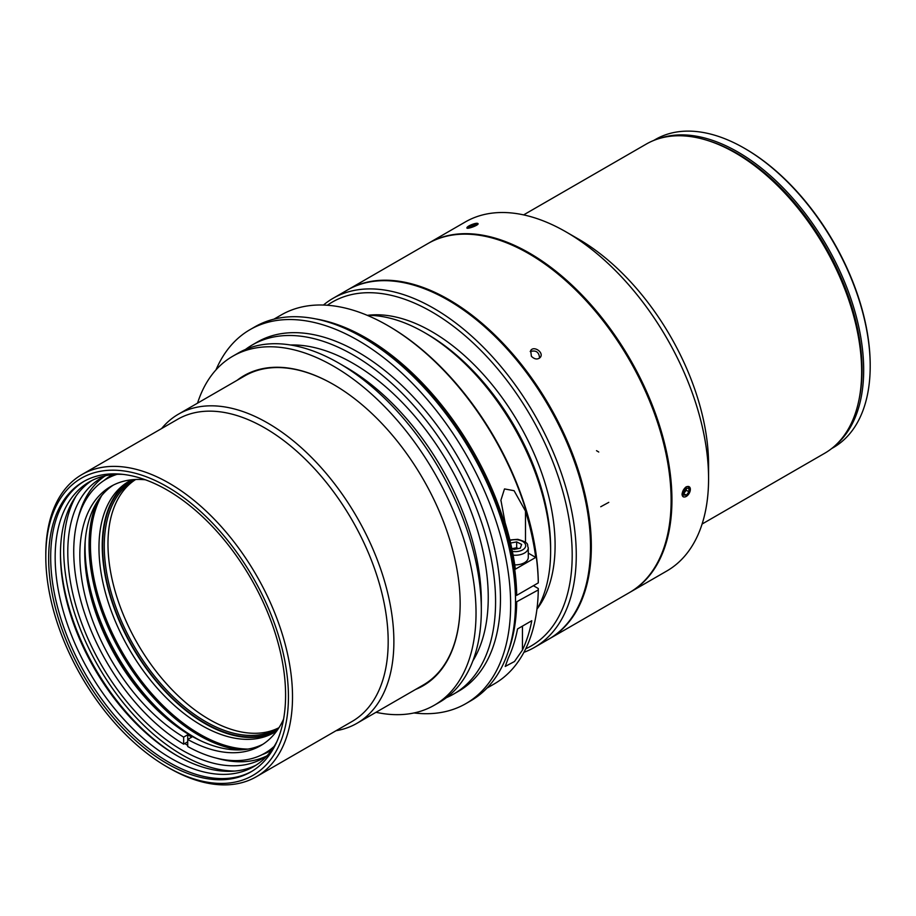 <?xml version="1.0" encoding="UTF-8"?>
<svg xmlns="http://www.w3.org/2000/svg" width="916" height="916" viewBox="0 0 916 916"><rect width="100%" height="100%" fill="white"/><g stroke="black" fill="none" stroke-linecap="round" stroke-linejoin="round"><path stroke-width="1.37" d="M531.383 356.278L530.696 350.519C533.845 345.401 544.161 352.511 540.36 357.297C537.681 359.828 534.692 359.484 531.383 356.278M530.204 351.538C535.997 349.935 539.123 352.133 539.57 358.122M135.671 479.492A143.365 82.772 -120 0 0 137.663 643.811A143.365 82.772 -120 0 0 278.979 727.693A143.365 82.772 60 0 1 277.319 728.724A143.365 82.772 60 0 1 205.642 721.625A143.365 82.772 60 0 1 111.981 595.285A143.365 82.772 60 0 1 133.954 480.419A143.365 82.772 60 0 1 135.637 479.492M272.796 748.475A158.331 91.417 60 0 1 269.739 750.387L264.85 753.204A158.331 91.417 60 0 1 187.723 746.517L187.723 734.758A149.697 86.425 -120 0 0 191.799 737.117L187.723 739.464A149.697 86.425 60 0 0 260.533 745.727A149.697 86.425 60 0 0 283.594 719.083M187.723 734.758L183.658 737.117L183.658 744.158A158.331 91.417 60 0 1 81.868 604.526A158.331 91.417 60 0 1 106.531 478.965L111.409 476.148A158.331 91.417 60 0 1 114.592 474.454M112.657 474.614A159.052 91.829 -120 0 0 103.966 480.545M262.205 754.635A159.052 91.829 -120 0 0 271.686 750.067M274.136 746.403A158.331 91.417 60 0 1 264.85 753.204M183.658 737.117A149.697 86.425 60 0 1 87.512 605.087A149.697 86.425 60 0 1 110.847 486.442A149.697 86.425 60 0 1 145.449 479.801M262.938 744.239A149.697 86.425 60 0 1 190.574 735.491A149.697 86.425 60 0 1 84.73 552.153A149.697 86.425 60 0 1 113.321 485.102M106.531 478.965A158.331 91.417 60 0 1 117.053 474.328M187.723 741.811L183.658 744.158M276.804 730.888A145.083 83.768 60 0 1 274.113 732.571A145.083 83.768 60 0 1 129.019 648.803A145.083 83.768 60 0 1 129.019 481.266A145.083 83.768 60 0 1 131.824 479.766M275.716 731.598A145.083 83.768 60 0 1 132.282 646.925A145.083 83.768 60 0 1 130.667 480.362M277.468 729.96A144.51 83.436 60 0 1 204.829 723.033A144.51 83.436 60 0 1 110.309 595.331A144.51 83.436 60 0 1 132.957 479.663M266.487 756.078A161.789 93.409 60 0 1 216.84 758.242M187.723 745.349A161.789 93.409 60 0 1 184.746 743.54M78.158 518.021A161.789 93.409 60 0 1 104.848 476.114M671.119 500.354A201.509 116.343 -120 0 0 528.635 253.56A201.509 116.343 -120 0 0 427.875 243.576A201.509 116.343 60 0 1 445.932 236.362A201.509 116.343 60 0 1 446.596 236.202A201.509 116.343 60 0 1 631.651 363.892A201.509 116.343 60 0 1 670.466 484.266A201.509 116.343 60 0 1 670.546 485.251A201.509 116.343 60 0 1 629.384 592.606A201.509 116.343 -120 0 0 671.119 500.354L671.119 499.415A200.364 115.679 60 0 0 529.448 254.03L528.635 253.56M347.679 289.88A201.509 116.343 60 0 1 348.091 289.639A201.509 116.343 60 0 1 549.6 405.983A201.509 116.343 60 0 1 549.589 638.67A201.509 116.343 60 0 1 549.188 638.899A201.509 116.343 -120 0 0 549.589 638.67A201.509 116.343 -120 0 0 551.856 409.956A201.509 116.343 -120 0 0 348.091 289.639A201.509 116.343 -120 0 0 347.679 289.88M671.932 499.884A201.509 116.343 -120 0 0 583.973 297.093A201.509 116.343 -120 0 0 428.699 243.106A201.509 116.343 -120 0 0 428.287 243.335A201.509 116.343 -120 0 1 428.699 243.106L465.339 221.947A201.509 116.343 60 0 1 666.848 338.29A201.509 116.343 60 0 1 666.837 570.977A201.509 116.343 -120 0 0 708.572 478.725A201.509 116.343 -120 0 0 566.088 231.931A201.509 116.343 -120 0 0 465.339 221.947L428.699 243.106A201.509 116.343 -120 0 1 520.723 248.362A201.509 116.343 -120 0 1 521.948 248.98A201.509 116.343 -120 0 1 530.662 253.789A201.509 116.343 -120 0 1 531.887 254.522A201.509 116.343 -120 0 1 546.05 263.785A201.509 116.343 -120 0 1 547.264 264.655A201.509 116.343 -120 0 1 566.306 279.964A201.509 116.343 -120 0 1 567.485 281.017A201.509 116.343 -120 0 1 594.999 309.379A201.509 116.343 -120 0 1 596.087 310.65A201.509 116.343 -120 0 1 628.41 356.381A201.509 116.343 -120 0 1 629.292 357.87A201.509 116.343 -120 0 1 656.738 417.146A201.509 116.343 -120 0 1 657.276 418.726A201.509 116.343 -120 0 1 656.978 564.634A201.509 116.343 -120 0 1 656.428 565.573A201.509 116.343 -120 0 1 652.238 571.985A201.509 116.343 -120 0 1 651.608 572.844A201.509 116.343 -120 0 1 643.708 581.889A201.509 116.343 -120 0 1 642.975 582.599A201.509 116.343 -120 0 1 630.219 592.125A201.509 116.343 -120 0 0 671.932 499.884M629.796 592.366A201.509 116.343 -120 0 0 630.197 592.125A201.509 116.343 -120 0 0 630.219 592.125L666.837 570.977L630.197 592.125A201.509 116.343 -120 0 1 629.796 592.366M708.572 478.725L708.572 464.63A184.242 106.371 -120 0 0 578.305 238.984L566.088 231.931M690.355 489.362L690.355 489.247C687.504 484.53 684.733 486.133 682.019 494.056C682.237 496.861 683.599 497.674 686.13 496.495L686.279 496.415A5.759 3.321 120 0 0 690.355 489.362A5.759 3.321 120 0 0 689.737 487.22A5.759 3.321 120 0 0 685.157 487.839A5.759 3.321 120 0 0 682.214 494.056A5.759 3.321 120 0 0 686.279 496.415M467.068 227.431L466.965 227.649C465.58 230.099 480.602 224.649 477.751 223.447L477.545 223.367A5.759 1.214 -21.2 0 0 473.984 223.825A5.759 1.214 -21.2 0 0 473.091 224.111A5.759 1.214 -21.2 0 0 467.068 227.431A5.759 1.214 -21.2 0 0 472.851 226.779A5.759 1.214 -21.2 0 0 477.545 223.367M686.176 488.251L688.866 488.343L688.981 491.812L686.393 495.178L683.691 495.075L683.576 491.617L686.176 488.251M688.981 491.812L686.29 490.255L686.233 488.251M686.393 495.178L683.668 493.61L686.29 490.255M469.656 225.943L476.343 223.973L475.152 225.347L471.213 227.019L468.465 227.317L469.656 225.943L470.114 227.134M473.595 224.271L474.167 225.771M512.376 548.581L516.681 547.768L518.273 548.581M511.746 548.26L513.956 549.405L520.277 548.203L521.639 544.447L516.681 541.894L516.681 547.768M516.681 541.894L510.578 543.039M514.758 564.874A12.95 7.477 0 0 0 528.28 557.397L528.28 547.757A12.95 7.477 180 0 1 513.12 555.13M215.981 369.881A215.901 124.656 60 0 1 250.022 329.645L254.911 326.817A215.901 124.656 60 0 1 362.862 337.512L364.9 338.691A213.027 122.996 60 0 1 515.525 599.591L515.525 601.938A215.901 124.656 60 0 1 470.813 700.774L465.923 703.591A215.901 124.656 60 0 1 414.043 712.957M362.862 337.512A215.901 124.656 60 0 1 515.525 601.938M250.022 329.645A215.901 124.656 60 0 1 465.923 454.29A215.901 124.656 60 0 1 465.923 703.591M245.465 349.477A201.509 116.343 60 0 1 252.335 344.931L257.213 342.103A201.509 116.343 60 0 1 458.733 458.447A201.509 116.343 60 0 1 458.721 691.133L453.844 693.95A201.509 116.343 60 0 1 446.47 697.626M252.335 344.931A201.509 116.343 60 0 1 453.844 461.263A201.509 116.343 60 0 1 453.844 693.95M290.464 344.977A191.146 110.355 60 0 1 448.657 464.263A191.146 110.355 60 0 1 472.862 660.905M197.535 403.155A201.509 116.343 60 0 1 232.79 356.21L238.08 353.152A201.509 116.343 60 0 1 338.84 363.137L346.168 367.362A191.146 110.355 60 0 1 481.324 601.468L481.324 609.93A201.509 116.343 60 0 1 439.588 702.183L434.299 705.228A201.509 116.343 60 0 1 376.007 712.293M338.84 363.137A201.509 116.343 60 0 1 481.324 609.93M232.79 356.21A201.509 116.343 60 0 1 434.299 472.553A201.509 116.343 60 0 1 434.299 705.228M237.13 380.289A179.055 103.382 60 0 1 333.55 384.525A179.055 103.382 60 0 1 460.153 603.816A179.055 103.382 60 0 1 415.612 689.427M517.529 628.948L531.784 620.727A213.027 122.996 60 0 1 522.441 650.097L514.471 661.524L505.243 666.436L508.197 658.329A213.027 122.996 -120 0 0 517.529 628.948M515.365 569.18L535.723 557.42A213.027 122.996 -120 0 0 525.498 511.117L514.082 490.701L504.498 488.926L500.915 500.193L505.14 522.876A213.027 122.996 60 0 1 515.365 569.18M528.28 553.127L535.723 557.42M273.918 319.169L281.178 314.978A213.027 122.996 60 0 1 387.697 325.524L388.911 326.233A211.298 121.988 60 0 1 538.287 581.477L538.287 582.885L516.716 595.343L515.479 595.343M515.525 602.396L538.287 589.938L538.287 588.519L533.41 585.702M538.287 589.938A213.027 122.996 60 0 1 494.205 683.943L486.934 688.134M387.697 325.524A213.027 122.996 60 0 1 538.287 582.885M516.716 602.396A213.027 122.996 60 0 1 508.059 652.089M315.699 318.905A213.027 122.996 60 0 1 516.716 595.343M333.756 384.64A178.483 103.05 -120 0 0 244.709 375.915L178.437 414.181A178.483 103.05 60 0 1 267.678 423.02A178.483 103.05 60 0 1 384.273 580.297A178.483 103.05 60 0 1 356.919 723.319A178.483 103.05 60 0 1 336.046 730.716M356.919 723.319L423.192 685.053A178.483 103.05 -120 0 0 460.153 603.587M831.556 448.622L833.354 447.58A177.899 102.718 -120 0 0 870.2 366.148A177.899 102.718 -120 0 0 744.399 148.255A177.899 102.718 -120 0 0 655.455 139.45L653.658 140.48M745.223 148.724L745.212 148.724A176.754 102.054 60 0 1 745.223 148.724A176.754 102.054 60 0 1 870.2 365.198L870.2 366.148M858.647 401.426A176.754 102.054 -120 0 0 708.068 140.617M658.707 138.694A177.899 102.718 60 0 1 737.884 152.022A177.899 102.718 60 0 1 851.433 300.311A177.899 102.718 60 0 1 835.632 445.153M735.445 152.961L737.071 153.899A176.181 101.722 60 0 1 861.647 369.663L861.647 371.553A178.483 103.05 -120 0 0 735.445 152.961L735.445 152.961A178.483 103.05 -120 0 0 646.204 144.121L523.62 214.894M167.124 486.717A171.567 99.054 -120 0 0 45.8 556.768A171.567 99.054 -120 0 0 167.113 766.898A171.567 99.054 -120 0 0 288.437 696.847A171.567 99.054 -120 0 0 167.124 486.717M45.8 556.768L45.8 554.409A174.452 100.714 60 0 1 81.925 474.557A174.452 100.714 60 0 1 169.151 483.19A174.452 100.714 60 0 1 283.124 636.918A174.452 100.714 60 0 1 256.377 776.711A174.452 100.714 60 0 1 169.151 768.066L167.113 766.898M525.704 648.814A198.635 114.683 -120 0 0 562.871 491.629A198.635 114.683 -120 0 0 431.745 311.841A198.635 114.683 -120 0 0 327.356 305.257M323.44 305.051A201.509 116.343 60 0 1 333.023 298.341A201.509 116.343 60 0 1 433.772 308.326A201.509 116.343 60 0 1 565.424 485.892A201.509 116.343 60 0 1 534.532 647.36A201.509 116.343 60 0 1 523.929 652.318M702.103 524.032L824.686 453.26A178.483 103.05 -120 0 0 861.647 371.553M333.023 298.341L347.267 290.109A201.509 116.343 60 0 1 448.027 300.093A201.509 116.343 60 0 1 579.668 477.671A201.509 116.343 60 0 1 548.776 639.139L534.532 647.36M367.579 315.333A174.452 100.714 60 0 1 431.745 331.592A174.452 100.714 60 0 1 539.284 466.347A174.452 100.714 60 0 1 537.097 608.945M367.247 315.333A178.483 103.05 60 0 1 424.417 332.531L427.268 334.18A174.452 100.714 60 0 1 550.619 547.837L550.619 551.123A178.483 103.05 60 0 1 536.925 609.232M427.268 334.18L424.417 332.531A178.483 103.05 60 0 1 550.619 551.123M161.594 428.562A178.483 103.05 60 0 1 178.437 414.181M81.925 474.557L177.601 419.322A174.452 100.714 60 0 1 264.827 427.955A174.452 100.714 60 0 1 378.789 581.683A174.452 100.714 60 0 1 352.053 721.476L256.377 776.711M167.124 490.014A167.536 96.73 60 0 1 276.575 637.65A167.536 96.73 60 0 1 250.892 771.902A167.536 96.73 60 0 1 83.345 675.172A167.536 96.73 60 0 1 83.345 481.713A167.536 96.73 60 0 1 167.124 490.014M251.9 771.306A167.536 96.73 60 0 1 85.383 673.993A167.536 96.73 60 0 1 84.375 481.129M277.044 741.284A164.376 94.898 60 0 1 253.583 766.692A164.376 94.898 60 0 1 89.207 671.794A164.376 94.898 60 0 1 89.207 481.988A164.376 94.898 60 0 1 122.939 474.374M256.182 765.089A164.376 94.898 60 0 1 176.685 755.494A164.376 94.898 60 0 1 60.456 554.18A164.376 94.898 60 0 1 91.898 480.534M177.796 756.135A167.536 96.73 60 0 1 60.456 552.898M234.943 771.054A167.536 96.73 60 0 1 98.413 666.47A167.536 96.73 60 0 1 76.108 495.945M267.346 755.471A161.789 93.409 60 0 1 263.075 758.219A161.789 93.409 60 0 1 101.287 664.81A161.789 93.409 60 0 1 101.287 478.003A161.789 93.409 60 0 1 105.809 475.667M248.053 749.082A154.598 89.253 60 0 1 122.469 652.581A154.598 89.253 60 0 1 101.687 495.579M240.21 749.872A155.445 89.745 60 0 1 121.256 653.291A155.445 89.745 60 0 1 97.085 501.979M200.719 740.781A155.445 89.745 60 0 1 85.211 540.726M192.475 736.567A155.113 89.55 60 0 1 84.741 549.966M512.388 551.386A10.362 5.988 0 0 0 525.372 547.104A10.362 5.988 0 0 0 517.448 539.787A10.362 5.988 0 0 0 509.983 540.52M522.441 650.097L522.441 626.109M525.498 542.364L525.498 511.117M598.743 452.035L596.522 450.672M608.785 502.357L600.747 506.743M549.589 638.67L629.384 592.606L549.589 638.67M348.091 289.639L427.875 243.576L348.091 289.639M528.28 547.757C526.448 544.757 530.959 543.234 517.758 539.329L509.846 539.959M500.926 500.193L500.926 500.949"/></g></svg>
